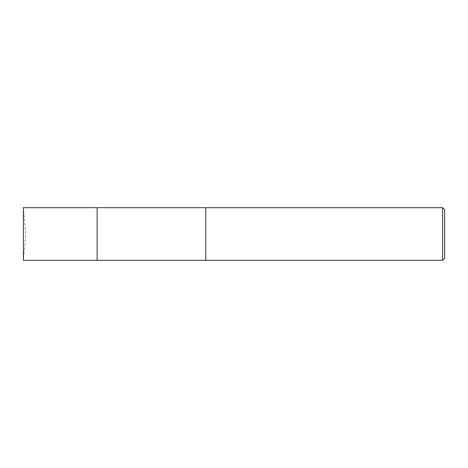 <?xml version="1.0" encoding="UTF-8"?>
<svg xmlns="http://www.w3.org/2000/svg" width="468" height="468" viewBox="0 0 468 468"><rect width="100%" height="100%" fill="white"/><g stroke="black" fill="none" stroke-linecap="round" stroke-linejoin="round"><path stroke-width="0.35" stroke-dasharray="2.34 1.75" d="M444.6 209.699L444.6 258.301M442.576 207.675L442.576 260.325M205.809 234L205.809 260.325L205.809 234M97.11 207.687L97.11 260.313M23.4 234L23.4 260.325L25.705 234L23.4 207.675L23.4 234"/><path stroke-width="0.7" d="M442.576 207.675L442.576 260.325L444.6 258.301L444.6 209.699L442.576 207.675L205.809 207.675L205.809 234L205.809 207.675L23.4 207.675L23.4 260.325L97.11 260.313L97.11 207.675M442.576 260.325L205.809 260.325L205.809 234L205.809 260.325L97.11 260.325"/></g></svg>
